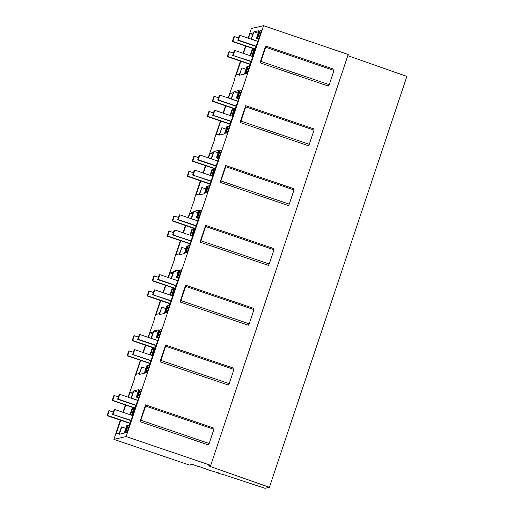 <?xml version="1.0" encoding="UTF-8"?>
<svg xmlns="http://www.w3.org/2000/svg" width="514" height="514" viewBox="0 0 514 514"><rect width="100%" height="100%" fill="white"/><g stroke="black" fill="none" stroke-linecap="round" stroke-linejoin="round"><path stroke-width="0.77" d="M120.687 420.253L116.068 434.079L119.28 433.341L121.42 426.961L125.911 428.278M121.779 426.877L119.319 434.24L124.292 433.103L126.823 425.541L127.774 425.598M138.774 397.232L137.746 396.885L140.149 389.715L141.382 389.432L127.106 432.101L125.872 432.383L128.269 425.206L127.877 425.296L125.538 432.28L124.947 432.415L127.286 425.431M128.269 425.206L129.297 425.553M140.149 389.715L141.17 390.062M137.746 396.885L138.703 397.438M139.59 390.299L139.095 390.132L139.686 389.998L137.354 396.975M139.095 390.132L136.763 397.11L138.607 397.74M136.763 397.11L138.523 397.971M137.983 392.195L133.852 390.794L138.831 389.651L136.3 397.219M133.852 390.794L131.391 398.157L137.739 400.316M132.612 393.499L129.946 392.593L133.165 391.854L131.051 398.164M129.946 392.593L128.384 397.251M125.763 405.096L123.315 412.414M129.913 414.657L131.828 408.932L133.685 407.795M130.421 414.83L132.439 408.791L133.936 407.878M128.025 397.129L134.752 378.233L134.315 378.33L140.348 360.295M199.676 466.673L198.989 466.879L192.403 464.341L189.358 465.041L113.89 439.361L120.327 420.131M122.949 412.286L125.397 404.974M113.89 439.361L126.116 436.566L263.592 25.7L251.365 28.495L248.146 38.12M234.776 79.278L234.416 79.156L240.449 61.121M243.077 53.276L245.525 45.964M234.416 79.156L234.853 79.053L234.455 80.255L228.126 97.956M214.756 139.114L214.396 138.992L220.429 120.957M223.057 113.112L225.505 105.8M214.396 138.992L214.833 138.889L214.434 140.091L208.106 157.792M194.735 198.95L194.376 198.828L200.409 180.793M203.036 172.948L205.484 165.63M194.376 198.828L194.812 198.725L194.414 199.92L188.085 217.628M174.715 258.786L174.355 258.664L180.388 240.623M183.016 232.784L185.464 225.466M174.355 258.664L174.792 258.561L174.394 259.756L168.065 277.457M154.695 318.622L154.335 318.494L160.368 300.459M162.989 292.62L165.437 285.302M154.335 318.494L154.772 318.397L154.373 319.592L148.045 337.293M142.969 352.456L145.417 345.138M251.301 39.192L253.98 31.778L258.953 30.641L256.422 38.209L256.884 38.1L259.223 31.123L259.808 30.988L257.475 37.965L257.874 37.875L260.27 30.705L261.504 30.422L247.228 73.091L245.994 73.373L248.397 66.197L247.999 66.287L245.66 73.271L245.075 73.406L247.407 66.422L246.951 66.531L244.42 74.093L239.44 75.23L241.901 67.867L239.402 74.331L236.189 75.07L240.815 61.243M251.179 39.154L253.286 32.845L250.067 33.583L248.506 38.242M245.885 46.087L243.437 53.405M188.445 217.75L190.007 213.085L193.225 212.353L191.112 218.656M191.24 218.701L197.8 220.808M180.748 240.751L176.129 254.571L179.341 253.839L181.84 247.369L179.38 254.732L184.359 253.595L186.884 246.033L187.347 245.93L185.014 252.907L185.599 252.772L187.938 245.795L188.336 245.705L185.933 252.875L187.167 252.592L201.443 209.924L200.209 210.207L197.806 217.383L197.415 217.473L199.747 210.489L199.162 210.624L196.823 217.608L196.361 217.711L198.892 210.149L193.913 211.286L191.452 218.649M185.824 225.588L183.376 232.906M208.466 157.914L210.027 153.249L213.246 152.517L211.132 158.82M211.26 158.865L217.82 160.978M200.775 180.915L196.149 194.735L199.361 194.003L201.861 187.533L199.4 194.902L204.379 193.759L206.904 186.196L207.367 186.094L205.035 193.071L205.619 192.936L207.958 185.959L208.356 185.869L205.953 193.039L207.187 192.756L221.463 150.088L220.23 150.371L217.827 157.547L217.435 157.637L219.767 150.653L219.182 150.788L216.844 157.772L216.381 157.875L218.913 150.313L213.94 151.45L211.472 158.813M205.844 165.759L203.396 173.07M151.071 338.328L153.185 332.018L149.966 332.757L148.405 337.422M151.2 338.366L157.759 340.48M140.707 360.417L136.088 374.243L139.3 373.505L141.8 367.041L139.339 374.404L144.312 373.267L146.843 365.705L147.306 365.595L144.974 372.579L145.558 372.444L147.897 365.46L148.289 365.37L145.892 372.547L147.126 372.264L161.402 329.596L160.169 329.879L157.766 337.049L157.374 337.139L159.706 330.161L159.122 330.296L156.783 337.274L156.32 337.383L158.852 329.821L153.872 330.958L151.412 338.321M145.783 345.26L143.335 352.578M171.091 278.492L173.205 272.189L169.986 272.921L168.425 277.586M171.22 278.537L177.78 280.644M160.728 300.581L156.108 314.407L159.321 313.668L161.82 307.205L159.359 314.568L164.339 313.431L166.864 305.869L167.326 305.766L164.994 312.743L165.579 312.608L167.917 305.631L168.309 305.541L165.913 312.711L167.146 312.428L181.423 269.76L180.189 270.043L177.786 277.213L177.394 277.309L179.727 270.325L179.142 270.46L176.803 277.438L176.341 277.547L178.872 269.985L173.893 271.122L171.432 278.485M165.804 285.424L163.356 292.742M231.281 99.029L233.96 91.614L238.933 90.477L236.401 98.039L236.864 97.936L239.203 90.952L239.787 90.817L237.455 97.801L237.847 97.711L240.25 90.535L241.484 90.252L227.207 132.927L225.974 133.203L228.377 126.033L227.978 126.123L225.64 133.107L225.055 133.242L227.387 126.258L227.875 126.425M220.795 121.079L216.169 134.899L219.382 134.167L221.881 127.703L219.42 135.066L224.4 133.929L226.931 126.36L227.387 126.258M231.152 98.984L233.266 92.681L230.047 93.419L228.486 98.078M225.864 105.923L223.417 113.234M131.828 408.932L132.439 408.791M198.577 466.326L210.586 470.638L218.392 472.841L216.889 472.539L218.495 473.368L223.108 474.493L265.018 488.3L269.4 487.298L208.446 465.87L210.721 465.35L126.116 436.566M199.599 466.905L198.545 466.429M210.721 465.35L348.196 54.484L263.592 25.7M145.571 404.871L139.962 421.641L140.855 420.259L145.61 406.041L145.571 404.871L213.888 428.111L213.927 429.286L145.61 406.041M213.927 429.286L209.172 443.498L208.279 444.886L139.962 421.641M200.916 240.751L269.233 263.997L268.34 265.378L200.023 242.133L200.916 240.751L205.671 226.533L205.632 225.363L200.023 242.133M269.233 263.997L273.988 249.778L273.956 248.609L205.632 225.363M225.659 165.527L220.043 182.303L220.936 180.915L225.691 166.703L225.659 165.527L293.976 188.773L294.008 189.942L225.691 166.703M220.936 180.915L289.253 204.161L288.36 205.542L220.043 182.303M160.876 360.423L229.193 383.669L228.3 385.05L159.982 361.805L160.876 360.423L165.63 346.205L165.592 345.035L159.982 361.805M229.193 383.669L233.947 369.45L233.909 368.275L165.592 345.035M180.896 300.587L249.213 323.833L248.32 325.214L180.003 301.969L180.896 300.587L185.65 286.369L185.612 285.199L180.003 301.969M249.213 323.833L253.967 309.614L253.935 308.445L185.612 285.199M245.679 105.691L240.064 122.467L240.957 121.079L245.711 106.867L245.679 105.691L313.996 128.937L314.028 130.106L245.711 106.867M240.957 121.079L309.274 144.325L308.381 145.706L240.064 122.467M265.642 46.035L260.026 62.804L260.919 61.423L265.674 47.204L265.642 46.035L333.959 69.274L333.991 70.45L265.674 47.204M333.991 70.45L329.236 84.662L328.343 86.05L260.026 62.804M269.4 487.298L406.876 76.432L347.798 55.666M209.172 443.498L140.855 420.259M250.067 33.583L252.734 34.489M251.513 39.148L257.861 41.306M253.98 31.778L258.105 33.185M256.422 38.209L258.645 38.961M256.884 38.1L258.728 38.73M259.223 31.123L259.711 31.29M257.475 37.965L258.825 38.428M257.874 37.875L258.895 38.222M260.27 30.705L261.298 31.052M248.397 66.197L249.418 66.544M247.407 66.422L247.896 66.589M241.901 67.867L246.033 69.268M329.236 84.662L260.919 61.423M250.543 55.82L252.56 49.781L254.057 48.869M250.035 55.647L251.95 49.922L253.813 48.785M251.95 49.922L252.56 49.781M134.674 378.452L134.315 378.33M149.966 332.757L152.632 333.663M153.872 330.958L158.004 332.359M156.32 337.383L158.543 338.135M156.783 337.274L158.627 337.904M159.122 330.296L159.61 330.463M157.374 337.139L158.723 337.602M157.766 337.049L158.794 337.402M160.169 329.879L161.19 330.226M148.289 365.37L149.317 365.724M147.306 365.595L147.794 365.762M141.8 367.041L145.931 368.448M233.947 369.45L165.63 346.205M150.441 354.994L152.459 348.955L153.956 348.042M149.934 354.821L151.848 349.096L153.705 347.959M151.848 349.096L152.459 348.955M169.986 272.921L172.653 273.827M173.893 271.122L178.024 272.523M176.341 277.547L178.564 278.305M176.803 277.438L178.647 278.068M179.142 270.46L179.63 270.627M177.394 277.309L178.743 277.766M177.786 277.213L178.814 277.566M180.189 270.043L181.211 270.39M168.309 305.541L169.337 305.888M167.326 305.766L167.815 305.926M161.82 307.205L165.951 308.612M253.967 309.614L185.65 286.369M170.462 295.158L172.479 289.119L173.976 288.206M169.954 294.985L171.869 289.26L173.726 288.123M171.869 289.26L172.479 289.119M190.007 213.085L192.673 213.991M193.913 211.286L198.044 212.693M196.361 217.711L198.584 218.469M196.823 217.608L198.667 218.232M199.162 210.624L199.65 210.791M197.415 217.473L198.764 217.93M197.806 217.383L198.834 217.73M200.209 210.207L201.231 210.554M188.336 245.705L189.358 246.052M187.347 245.93L187.835 246.097M181.84 247.369L185.972 248.776M273.988 249.778L205.671 226.533M190.482 235.322L192.499 229.283L193.996 228.37M189.974 235.149L191.889 229.424L193.746 228.287M191.889 229.424L192.499 229.283M210.027 153.249L212.693 154.161M213.94 151.45L218.064 152.857M216.381 157.875L218.604 158.633M216.844 157.772L218.688 158.396M219.182 150.788L219.671 150.955M217.435 157.637L218.784 158.094M217.827 157.547L218.855 157.894M220.23 150.371L221.251 150.718M208.356 185.869L209.378 186.216M207.367 186.094L207.855 186.261M201.861 187.533L205.992 188.94M289.253 204.161L294.008 189.942M210.502 175.486L212.52 169.453L214.017 168.534M209.995 175.319L211.909 169.588L213.766 168.451M211.909 169.588L212.52 169.453M230.047 93.419L232.713 94.325M231.493 98.977L237.841 101.142M233.96 91.614L238.085 93.021M236.401 98.039L238.624 98.797M236.864 97.936L238.708 98.559M239.203 90.952L239.691 91.119M237.455 97.801L238.804 98.264M237.847 97.711L238.875 98.058M240.25 90.535L241.278 90.888M228.377 126.033L229.398 126.38M221.881 127.703L226.012 129.104M309.274 144.325L314.028 130.106M230.523 115.656L232.54 109.617L234.037 108.698M230.015 115.483L231.93 109.752L233.793 108.615M231.93 109.752L232.54 109.617M113.106 414.271L114.706 409.485L114.185 409.607L112.585 414.393L131.031 420.368M117.655 399.23L118.181 399.115L119.781 394.328L119.254 394.444L117.655 399.23L136.011 405.482M112.585 414.393L130.941 420.638M119.781 394.328L137.707 400.425M118.181 399.115L136.101 405.212M114.706 409.485L132.631 415.582M133.126 354.435L134.726 349.649L134.205 349.771L132.606 354.557L151.052 360.532M137.675 339.394L138.202 339.279L139.802 334.492L139.275 334.608L137.675 339.394L156.031 345.646M132.606 354.557L150.962 360.802M139.802 334.492L157.727 340.589M138.202 339.279L156.121 345.376M134.726 349.649L152.652 355.746M153.146 294.599L154.746 289.812L154.226 289.935L152.626 294.721L171.072 300.696M157.695 279.565L158.222 279.443L159.822 274.656L159.295 274.778L157.695 279.565L176.051 285.81M152.626 294.721L170.982 300.966M159.822 274.656L177.748 280.753M158.222 279.443L176.141 285.54M154.746 289.812L172.672 295.91M173.167 234.763L174.766 229.976L174.246 230.099L172.646 234.885L191.092 240.867M177.715 219.729L178.242 219.606L179.842 214.82L179.315 214.942L177.715 219.729L196.078 225.974M172.646 234.885L191.002 241.13M179.842 214.82L197.768 220.917M178.242 219.606L196.162 225.704M174.766 229.976L192.692 236.08M193.187 174.933L194.793 170.147L194.266 170.262L192.666 175.049L211.113 181.031M197.736 159.893L198.263 159.77L199.862 154.984L199.336 155.106L197.736 159.893L216.098 166.138M192.666 175.049L211.023 181.294M199.862 154.984L217.788 161.081M198.263 159.77L216.182 165.874M194.793 170.147L212.712 176.244M213.207 115.097L214.813 110.311L214.287 110.426L212.687 115.213L231.133 121.195M217.756 100.057L218.283 99.934L219.883 95.148L219.356 95.27L217.756 100.057L236.119 106.302M212.687 115.213L231.043 121.465M219.883 95.148L237.809 101.252M218.283 99.934L236.209 106.038M214.813 110.311L232.733 116.408M233.227 55.261L234.834 50.475L234.307 50.59L232.707 55.383L251.153 61.359M237.776 40.221L238.303 40.105L239.903 35.318L239.376 35.434L237.776 40.221L256.139 46.466M232.707 55.383L251.063 61.629M239.903 35.318L257.829 41.416M238.303 40.105L256.229 46.202M234.834 50.475L252.753 56.572M131.597 415.228L134.045 407.91L112.193 400.483L112.72 400.361L114.32 395.574L118.413 396.969M112.72 400.361L134.565 407.795L132.027 415.376M130.01 423.427L107.124 415.64L107.651 415.518L109.251 410.731L113.343 412.125M107.651 415.518L130.1 423.157M109.251 410.731L108.724 410.853L107.124 415.64M114.32 395.574L113.8 395.696L112.193 400.483M134.045 407.91L134.565 407.795M151.617 355.392L154.065 348.081L132.214 340.647L132.74 340.525L134.34 335.738L138.433 337.133M132.74 340.525L154.585 347.959L152.048 355.54M150.03 363.591L127.144 355.804L127.671 355.682L129.271 350.895L133.364 352.289M127.671 355.682L150.12 363.321M129.271 350.895L128.744 351.017L127.144 355.804M134.34 335.738L133.82 335.86L132.214 340.647M154.065 348.081L154.585 347.959M171.637 295.556L174.085 288.245L152.234 280.811L152.761 280.689L154.361 275.902L158.453 277.297M152.761 280.689L174.606 288.123L172.068 295.704M170.05 303.755L147.165 295.968L147.691 295.846L149.291 291.059L153.384 292.453M147.691 295.846L170.14 303.485M149.291 291.059L148.764 291.181L147.165 295.968M154.361 275.902L153.84 276.024L152.234 280.811M174.085 288.245L174.606 288.123M191.658 235.727L194.106 228.409L172.261 220.975L172.781 220.853L174.381 216.066L178.474 217.461M172.781 220.853L194.626 228.287L192.088 235.875M190.071 243.919L167.185 236.132L167.712 236.016L169.312 231.229L173.404 232.617M167.712 236.016L190.161 243.649M169.312 231.229L168.785 231.345L167.185 236.132M174.381 216.066L173.861 216.188L172.261 220.975M194.106 228.409L194.626 228.287M211.678 175.891L214.126 168.573L192.281 161.139L192.801 161.023L194.401 156.237L198.494 157.625M192.801 161.023L214.646 168.451L212.109 176.039M210.091 184.083L187.205 176.296L187.732 176.18L189.332 171.393L193.425 172.781M187.732 176.18L210.181 183.819M189.332 171.393L188.805 171.509L187.205 176.296M194.401 156.237L193.881 156.352L192.281 161.139M214.126 168.573L214.646 168.451M231.698 116.055L234.146 108.737L212.301 101.303L212.822 101.187L214.422 96.401L218.514 97.788M212.822 101.187L234.667 108.621L232.129 116.203M230.111 124.247L207.226 116.466L207.752 116.344L209.352 111.557L213.445 112.951M207.752 116.344L230.201 123.983M209.352 111.557L208.825 111.679L207.226 116.466M214.422 96.401L213.901 96.516L212.301 101.303M234.146 108.737L234.667 108.621M251.719 56.219L254.167 48.901L232.322 41.467L232.842 41.351L234.442 36.565L238.535 37.952M232.842 41.351L254.687 48.785L252.149 56.367M250.132 64.417L227.246 56.63L227.773 56.508L229.372 51.721L233.465 53.115M227.773 56.508L250.222 64.147M229.372 51.721L228.846 51.843L227.246 56.63M234.442 36.565L233.921 36.68L232.322 41.467M254.167 48.901L254.687 48.785"/></g></svg>

